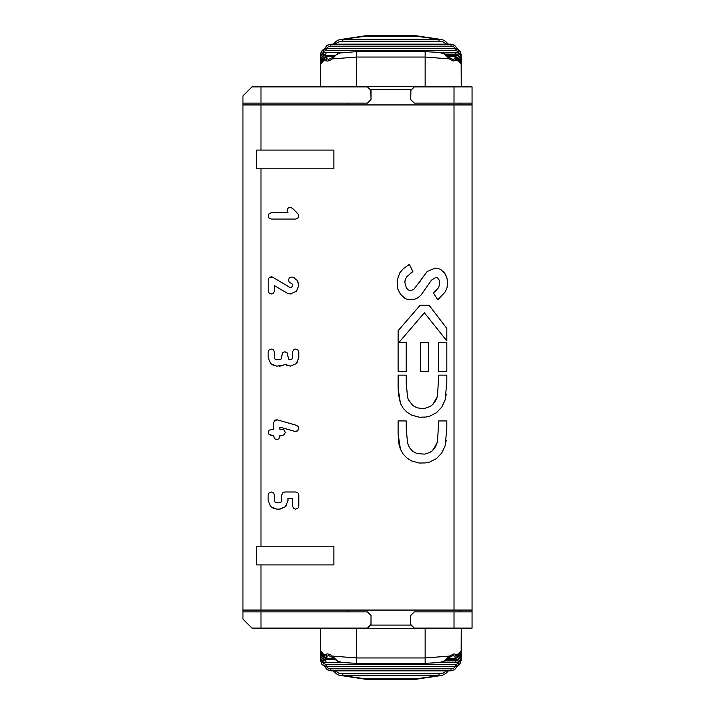 <?xml version="1.0" encoding="UTF-8"?>
<svg xmlns="http://www.w3.org/2000/svg" width="715" height="715" viewBox="0 0 715 715"><rect width="100%" height="100%" fill="white"/><g stroke="black" fill="none" stroke-linecap="round" stroke-linejoin="round"><path stroke-width="1.07" d="M414.325 628.11L472.061 628.11L472.061 611.87L414.325 611.87L410.723 615.481L410.723 624.499L414.325 628.11L410.768 625.089L370.978 625.089L371.031 615.481L367.421 611.87L348.464 611.87L348.464 610.065M459.325 661.375L461.13 660.454L461.238 629.915L461.238 657.952L460.549 660.159L457.001 662.555L455.821 662.68L455.821 661.786L455.821 662.68L438.295 662.68M438.018 628.11L425.148 628.53L425.148 657.952L356.597 657.952L332.368 656.093L329.776 654.413L327.256 653.868L325.307 654.574L324.807 655.566L324.887 657.121L326.058 658.676L328.873 659.713L334.978 659.722M453.247 659.677L456.992 659.552L459.79 657.907L461.157 654.958L461.238 649.801L461.148 652.42L460.549 651.294L459.093 653.707L456.447 654.574L454.052 653.876L449.386 656.093L425.148 657.952L425.148 663.198M457.502 657.246L460.558 654.824L461.148 652.42L458.646 655.449M446.777 659.722L453.471 659.632L455.258 659.024L457.832 656.71L459.79 652.741L458.851 653.09M323.108 655.449L322.447 653.707M322.894 653.09L321.965 652.741L322.644 654.252L321.982 652.151L320.964 651.338L320.803 653.966L322.188 656.057L324.244 657.246L321.464 655.253L320.517 652.125L324.315 657.246M322.644 654.252L327.121 659.302L324.324 657.255L322.662 653.707L325.307 654.574L326.871 656.2L328.891 655.673L332.332 657.407L332.368 656.093L337.534 661.044L342.163 662.528L337.668 661.321L332.332 657.407M452.264 658.73L452.264 659.757L456.125 658.283L457.019 656.415L456.447 654.574L454.883 656.2L455.258 657.693L454.132 658.426L447.992 658.73M439.707 662.51L444.676 660.767L449.386 656.093L449.413 657.398L452.854 655.673L454.883 656.2M333.762 658.73L329.49 658.73L329.49 659.757L335.013 659.757L324.19 659.453L321.491 657.559L320.517 654.833L321.16 659.65L323.636 662.099L325.933 662.617L342.941 662.617M329.49 658.73L326.648 657.854L326.29 656.906L326.871 656.2M461.238 628.11L461.238 652.125L460.04 655.566L457.484 657.264L460.487 654.967L461.238 651.294M322.402 653.939L320.517 652.125L320.517 628.11L320.517 652.125M438.813 662.617L457.564 662.322L459.79 660.839L460.773 659.248L461.238 653.948L460.558 654.842M459.021 656.504L456.84 657.934M324.914 657.943L322.724 656.504M321.196 654.842L320.517 653.948L321.196 656.808L323.117 658.881L328.498 659.677M321.455 655.235L320.517 652.446L320.517 658.122L321.491 660.562L323.636 662.206L325.933 662.68L325.933 660.919L323.734 660.338L322.385 658.506M461.238 657.952L461.238 656.835L459.432 657.898M461.238 653.868L460.952 656.307L459.11 658.676L455.821 659.757L455.821 658.059M459.361 658.506L458.556 659.918L456.563 660.857L444.435 660.919M322.322 657.898L320.517 656.835L320.838 659.507L321.965 661.134L324.217 662.465L343.933 662.725M461.13 660.446L459.495 664.736L455.67 666.344L455.482 664.512L326.272 664.512L326.272 666.282L455.482 666.282L457.823 665.772L459.557 664.485L461.121 660.526M459.316 661.545L458.315 663.484L455.482 664.512M326.272 664.512L323.43 663.475L322.438 661.545M322.42 661.375L320.624 660.365L321.866 664.092L323.913 665.772L326.308 666.344L323.949 665.888L321.956 664.396L326.308 666.425L455.446 666.425L460.219 663.726M320.633 660.526L321.536 663.726M454.454 669.749L450.87 670.733L330.875 670.733L330.875 670.062L330.875 670.733L329.561 670.661L327.3 669.749M455.607 666.425L453.828 668.096L451.004 668.82L330.75 668.82L327.997 668.141L326.138 666.425M330.75 668.82L330.75 670.652L451.004 670.652L451.004 668.82M450.87 670.062L450.87 670.733L450.87 670.062L450.87 670.733L451.826 670.634L454.686 669.598L450.87 670.84L330.875 670.84L327.041 669.58L330.875 670.733M454.686 669.598L457.448 666.076M326.308 666.344L326.308 665.567L326.308 666.344L455.446 666.344L455.446 665.567M342.771 673.825L342.771 675.72L438.983 675.72L438.983 673.825L342.771 673.825L338.892 673.199L335.067 670.84M339.125 675.264L365.615 678.776L365.615 679.25L416.13 679.25L442.496 675.309M365.615 678.776L416.13 678.776L442.621 675.264M446.678 670.84L443.3 673.038L438.983 673.825M356.597 663.198L356.597 628.53L343.727 628.11L367.421 628.11L370.978 625.089M356.597 628.53L425.148 628.53M460.317 611.87L460.317 610.065L460.317 611.87M460.317 103.13L460.317 104.935L460.317 103.13M348.464 104.935L348.464 103.13L367.421 103.13L371.031 99.519L370.817 89.286L410.928 89.286L410.723 99.519L414.325 103.13L454.016 103.13L454.016 86.89L472.061 86.89L472.061 628.11M242.939 611.87L242.939 619.092L242.939 611.87L242.939 619.092L251.966 628.11L367.421 628.11L371.031 624.499L371.031 615.481L367.421 611.87L242.939 611.87L242.939 610.065L472.061 610.065L472.061 537.903L472.061 611.87M472.061 177.097L472.061 537.903M472.061 86.89L472.061 170.438M454.016 610.065L454.016 104.935L242.939 104.935L242.939 610.065L242.939 95.908L251.966 86.89L425.148 86.47L425.148 57.048L356.597 57.048L332.368 58.907L329.776 60.587L327.256 61.133L325.307 60.426L324.807 59.434L324.887 57.879L326.058 56.324L328.873 55.287L334.978 55.278M472.061 103.13L454.016 103.13M260.984 103.13L260.984 86.89L367.421 86.89L371.031 90.501L371.031 99.519L367.421 103.13L242.939 103.13L242.939 95.908L242.939 103.13M260.984 611.87L260.984 628.11L343.727 628.11M459.325 53.625L461.13 54.546L461.238 85.085L461.238 57.048L460.549 54.84L457.001 52.445L455.821 52.32L455.821 53.214L455.821 52.32L438.295 52.32M453.247 55.323L456.992 55.448L459.79 57.093L461.157 60.042L461.238 63.188L461.148 62.58L460.549 63.707L459.093 61.293L456.447 60.426L453.158 60.989L449.386 58.907L425.148 57.048L425.148 51.802M438.018 86.89L425.148 86.47M457.502 57.754L460.558 60.176L461.148 62.58L458.646 59.551M446.777 55.278L453.471 55.368L455.258 55.976L457.832 58.29L459.093 61.293L454.633 55.699M461.238 63.707L460.487 60.033L457.484 57.736L460.04 59.434L461.238 62.875L461.238 86.89M452.264 56.271L452.264 55.243L456.125 56.717L457.019 58.585L456.447 60.426L454.883 58.8L455.464 57.709L454.508 56.735L447.992 56.271M333.762 56.271L329.49 56.271L329.49 55.243L335.013 55.243L324.19 55.547L321.491 57.441L320.517 60.167L321.16 55.35L323.636 52.901L325.933 52.383L342.941 52.383M329.49 56.271L326.728 57.066L326.871 58.8L328.891 59.327L332.332 57.593L332.368 58.907L336.104 54.903L339.67 53.017L356.597 51.641L425.148 51.641L439.591 52.472L444.104 53.688L449.413 57.593L449.386 58.907L444.676 54.233L439.707 52.49M449.413 57.593L452.854 59.327L454.883 58.8M326.871 58.8L325.307 60.426L322.662 61.293L321.08 63.707L320.517 62.875L320.803 61.034L323.591 57.995L321.813 59.318L320.74 61.249L320.606 62.58L322.447 61.293M322.644 60.748L327.121 55.699L323.841 58.407L321.965 62.259L322.894 61.91M461.238 67.022L461.238 63.161M459.021 58.496L456.831 57.057M324.914 57.057L322.724 58.496M438.813 52.383L457.564 52.678L459.79 54.161L460.773 55.752L461.238 61.052L460.567 60.167M321.187 60.167L320.517 61.052L321.196 58.192L323.117 56.119L328.498 55.323M321.455 59.765L320.517 62.554L320.749 58.809L322.876 56.136L325.933 55.243L325.933 56.941M459.37 56.494L458.395 54.939L456.608 54.143L444.435 54.081M461.238 57.048L461.238 58.165L459.432 57.102M325.933 53.214L325.933 52.32L324.19 52.588L321.205 54.832L320.517 56.878L320.517 61.052M322.322 57.102L320.517 58.165L320.91 55.35L322.903 53.133L324.842 52.374L343.933 52.275M343.45 52.32L325.933 52.32L325.933 54.081L323.734 54.662L322.385 56.494M461.238 61.124L460.952 58.693L459.11 56.324L455.821 55.243L455.821 56.941M446.678 44.16L443.077 41.872L438.983 41.175L342.065 41.193L337.811 42.239L335.067 44.16M342.771 41.175L342.771 39.28L438.983 39.28L438.983 41.175M339.125 39.736L365.615 36.224L365.615 35.75L416.13 35.75L416.13 36.224L365.615 36.224M454.454 45.251L452.184 44.339L450.87 44.267L450.87 44.938M330.75 46.18L330.75 44.348L451.004 44.348L330.875 44.267L330.875 44.938L330.875 44.267L327.497 45.117L330.875 44.16L450.87 44.16L454.713 45.42L451.004 44.348L451.004 46.18L330.75 46.18L328.435 46.645L326.147 48.575M416.13 36.224L442.621 39.736M330.875 44.267L327.3 45.251M455.607 48.575L453.748 46.859L451.004 46.18M461.13 54.555L459.557 50.515L457.823 49.228L455.482 48.718L455.482 50.488L326.272 50.488L326.272 48.718L455.446 48.656L326.308 48.656L326.308 49.433L326.308 48.656L323.421 49.371L321.536 51.274L326.308 48.575L455.446 48.575L460.219 51.274L457.278 48.924L455.446 48.656L455.446 49.433M321.536 51.274L320.955 52.696L322.894 49.862L326.308 48.656M459.316 53.455L458.154 51.382L455.482 50.488M460.219 51.274L461.121 54.474M320.633 54.474L320.955 52.696L320.624 54.635L322.42 53.625M326.272 50.488L323.618 51.364L322.438 53.455M323.108 59.551L322.402 61.061M367.421 86.89L343.727 86.89M410.723 90.501L414.325 86.89L454.016 86.89M260.984 564.93L256.596 564.93L256.596 546.197L333.878 546.197L333.878 564.93L260.984 564.93L260.984 610.065M260.984 104.935L260.984 150.07L256.596 150.07L256.596 168.803L260.984 168.803L260.984 546.197M256.596 168.803L256.596 150.07M260.984 150.07L333.878 150.07L333.878 168.803L260.984 168.803M256.596 564.93L256.596 546.197M454.016 104.935L472.061 104.935M400.489 403.555L398.112 388.191L398.112 375.143L406.236 375.143L406.236 382.793L407.541 397.254L408.381 399.676L412.778 405.53L417.068 407.809L422.029 408.515L424.755 408.328L429.786 406.665L431.985 405.182L435.435 401.16L437.5 396.083L438.706 375.143L446.821 375.143L446.821 382.4L445.132 399.873L441.897 406.942L436.552 412.653L429.572 416.228L425.765 417.06L419.24 417.203L411.465 415.058L406.924 412.135L403.189 408.247L400.489 403.555L398.3 393.286L398.112 375.143L406.236 375.143M406.236 420.938L398.112 420.938L398.112 433.978L398.112 420.938L406.236 420.938L406.236 428.589L407.541 443.05L409.534 447.697L412.778 451.335L417.068 453.605L424.755 454.123L429.786 452.461L431.985 450.977L435.435 446.955L437.5 441.888L438.706 420.938L446.821 420.938L446.821 428.312L445.132 445.794L441.87 452.854L436.507 458.547L429.518 462.104L425.711 462.918L419.187 463.043L411.411 460.88L406.88 457.949L403.144 454.052L400.463 449.351L398.961 444.23L398.112 433.987L400.463 449.351M446.821 342.306L446.821 371.469L438.706 371.469L438.706 342.306L446.821 342.306L438.706 342.306L438.706 371.469L446.821 371.469M428.5 342.306L428.5 371.469L420.375 371.469L420.375 342.306L428.5 342.306L420.375 342.306L420.375 371.469L428.5 371.469M406.236 371.469L398.112 371.469L398.112 330.688L420.098 305.287L429.089 305.287L446.821 328.426L446.821 340.858L424.388 312.777L399.086 342.306L406.236 342.306L406.236 371.469L398.112 371.469L398.112 330.688L420.098 305.287L429.089 305.287M435.837 277.456L431.413 280.2L420.921 295.197L417.748 297.833L413.878 299.612L407.818 299.594L404.913 298.361L400.463 294.249L397.781 288.905L397.129 280.378L399.882 272.683L403.43 268.59L409.355 264.371L412.868 271.566L406.781 276.75L405.351 279.386L404.851 282.336L406.397 288.029L408.256 289.915L410.669 290.656L413.949 289.226L427.221 271.468L435.256 268.107L438.063 268.447L440.646 269.466L444.694 273.13L446.92 277.849L447.635 283.015L447.063 287.546L445.293 291.836L437.803 299.817L433.415 292.953L438.367 287.913L439.654 284.525L439.171 280.048L437.455 277.903L435.837 277.456M298.2 493.296L298.807 495.155L298.807 505.979L298.2 507.838M297.878 508.213L295.653 509.134L293.794 508.526M293.418 508.204L292.498 505.979L292.498 498.301L287.975 498.301L287.975 500.563L285.491 506.631L286.349 505.621M285.482 506.631L279.422 509.134L276.732 509.134L270.663 506.64L268.152 500.563L268.152 495.155L269.081 492.921M270.342 492.152L269.09 492.912L271.316 492L273.568 492.957L274.444 495.173L274.444 500.572L275.105 502.171L276.723 502.824M276.732 502.824L281.031 502.18L281.674 500.58L281.674 495.155L282.595 492.93M282.97 492.608L284.829 492L295.653 492L297.878 492.921M275.767 419.937L274.497 420.706L277.393 419.875L296.519 425.336L298.155 426.444L298.807 428.348M298.807 428.356L297.422 430.922L298.575 429.545M295.778 431.467L297.413 430.931L294.643 431.333L279.869 427.114L279.869 429.268L282.139 429.268L284.373 430.189L285.267 432.387L284.391 434.622L282.112 435.542L279.86 435.542L278.939 438.715L276.732 439.6L274.515 438.724L273.568 435.56L269.117 434.675L268.17 432.387L269.126 430.144L273.55 429.295L273.568 422.949L274.489 420.715M296.314 363.649L290.254 366.134L284.856 364.239L283.283 365.249L276.75 366.134L270.681 363.649L268.161 357.598L268.161 352.191L269.09 349.957L271.325 349.027L273.568 349.975L274.453 352.209L274.453 357.598L275.105 359.18L276.741 359.833L281.049 359.189L282.604 352.683L284.838 351.753L287.072 352.683L288.645 359.189L290.245 359.833L291.872 359.189L292.515 357.607L292.515 352.191L293.427 349.966L295.661 349.027L297.896 349.957L298.816 352.2L298.816 357.598L296.323 363.64L297.181 362.639M269.144 293.034L268.205 290.799L268.205 280.003L269.135 277.769L272.326 276.991L290.308 287.644L291.899 286.992L292.56 285.41L292.078 283.935L289.101 281.889L288.449 279.958L289.369 277.724M289.754 277.402L292.882 277.062L297.02 280.244L298.825 285.356L296.305 291.407L290.263 293.928L287.957 293.606L274.497 285.669L274.497 290.799L273.622 292.998L271.369 293.954L269.144 293.043M297.869 218.147L295.626 219.058L271.316 219.058L269.081 218.138L268.161 215.894L269.081 213.66L271.325 212.73L287.984 212.73L287.046 210.478L287.966 208.244L290.201 207.314L292.462 208.288L297.833 213.642L298.816 215.912L297.878 218.138L298.656 216.886M446.24 440.127L445.132 445.794M438.706 426.256L438.706 420.938L446.821 420.938M446.24 394.206L445.132 399.873M438.706 380.452L438.706 375.143L446.821 375.143M271.334 435.56L270.851 435.524M279.86 436.472L279.824 436.954M282.139 429.268L282.622 429.304M298.155 426.444L298.566 427.15M276.75 419.785L277.393 419.875M281.031 502.18L281.674 500.58M274.095 508.723L270.663 506.64M282.059 508.723L279.422 509.134M291.586 293.82L290.263 293.928M297.029 280.253L298.155 282.13M292.882 277.062L294.714 278.09M292.56 285.401L292.078 283.935M289.075 287.341L290.308 287.644M271.378 276.839L272.326 276.991M269.135 277.769L270.404 276.991M275.105 359.18L276.741 359.833M274.104 365.731L270.681 363.649M281.79 365.821L279.431 366.134M284.856 364.239L283.283 365.249M287.153 365.571L286.429 365.249M288.645 359.189L290.245 359.833M297.074 218.719L295.626 219.058M287.975 208.235L289.226 207.466M433.102 449.958L437.5 441.888M434.577 291.926L436.642 289.968M447.635 283.015L447.501 285.249M442.88 271.083L446.008 275.409M418.632 283.605L422.905 277.009M411.581 272.442L410.124 273.479M405.351 279.386L404.931 281.138M399.086 342.306L406.236 342.306M446.821 340.858L424.388 312.777M433.102 404.163L437.5 396.083M472.061 465.742L472.061 459.093M472.061 249.258L472.061 255.907M437.803 299.817L433.415 292.953M407.648 265.453L409.355 264.371M325.933 658.059L325.933 659.757L323.001 658.935L321.017 656.826L320.517 653.948M455.821 662.68L455.821 660.919M343.298 662.617L344.621 662.617M455.821 659.677L452.899 659.722M325.933 661.786L325.933 662.68L343.45 662.68M416.13 678.776L416.13 679.25M320.517 652.446L321.553 655.378L324.261 657.264M342.163 662.528L356.597 663.359L425.148 663.359L439.591 662.528L444.104 661.312L449.413 657.407M356.597 86.47L356.597 51.802M320.517 62.554L321.267 60.033L324.199 57.754M455.821 54.081L455.821 52.32M343.298 52.383L344.621 52.383M455.821 55.323L452.899 55.278M320.517 86.89L320.517 62.875L320.517 86.89M472.061 610.065L472.061 544.562M454.016 611.87L454.016 628.11M459.11 654.252L454.633 659.302M461.238 654.833L460.469 657.291L458.038 659.302L446.732 659.757L452.264 659.757M329.49 659.757L327.121 659.302M461.238 651.812L461.238 650.856M459.075 654.949L460.934 652.482L459.075 654.949M461.238 650.811L461.238 649.962M461.238 649.926L461.238 647.978M437.821 662.725L456.912 662.626L460.469 660.32L461.238 657.183M320.624 660.446L320.517 657.836M324.306 666.076L327.068 669.598M333.378 670.84L336.381 673.843L339.285 675.318M442.433 675.326L445.963 673.387L448.377 670.84M365.615 679.25L339.241 675.3M458.851 61.91L459.79 62.259L459.11 60.748M461.238 60.167L460.469 57.709L458.038 55.699L446.732 55.243L452.264 55.243M329.49 55.243L327.121 55.699M332.332 57.593L337.668 53.679L342.163 52.472M461.238 57.817L460.469 54.68L456.912 52.374L437.821 52.275M339.285 39.682L336.416 41.13L333.378 44.16M448.377 44.16L445.248 41.077L442.433 39.674M327.068 45.402L324.306 48.924M457.448 48.924L454.686 45.402M339.241 39.7L365.615 35.75M442.496 39.691L416.13 35.75M320.624 54.555L320.517 57.164"/></g></svg>
